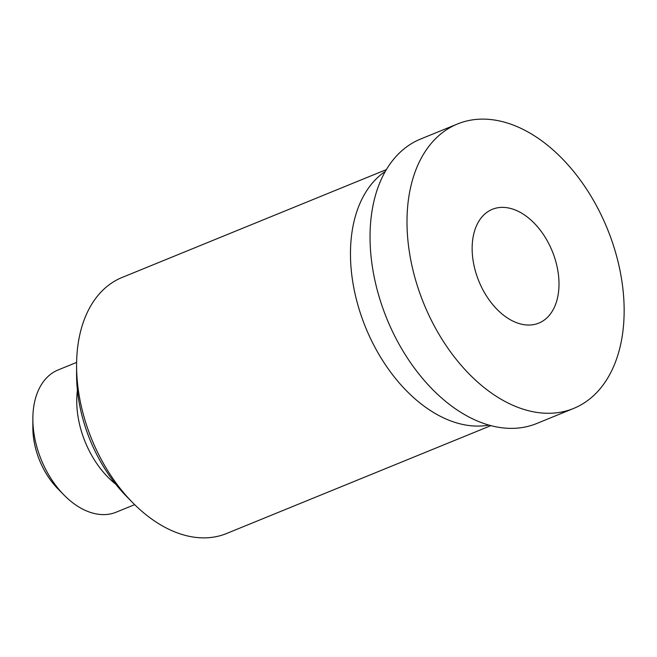 <?xml version="1.0" encoding="UTF-8"?>
<svg xmlns="http://www.w3.org/2000/svg" width="657" height="657" viewBox="0 0 657 657"><rect width="100%" height="100%" fill="white"/><g stroke="black" fill="none" stroke-linecap="round" stroke-linejoin="round"><path stroke-width="0.99" d="M134.669 504.65L116.182 512.189A76.812 49.554 -112.2 0 1 91.66 512.788A76.812 49.554 -112.2 0 1 63.975 495L57.857 488.767A61.742 39.831 -112.2 0 1 32.85 427.493L32.858 418.772A76.812 49.554 -112.2 0 1 58.12 369.957L76.614 362.409M63.975 495A76.812 49.554 -112.2 0 1 32.858 418.772M115.714 484.16A76.812 49.554 -112.2 0 1 77.411 390.307M490.878 425.629L226.558 533.517A138.266 89.196 -112.2 0 1 182.424 534.584A138.266 89.196 -112.2 0 1 132.583 502.564L126.358 496.216A122.908 79.283 -112.2 0 1 76.573 374.252L76.582 365.349A138.266 89.196 -112.2 0 1 122.054 277.484L386.373 169.596M132.583 502.564A138.266 89.196 -112.2 0 1 76.582 365.349M488.898 425.087A138.266 89.196 -112.2 0 1 456.311 422.796A138.266 89.196 -112.2 0 1 357.835 304.848A138.266 89.196 -112.2 0 1 385.339 171.37M573.627 408.44L536.679 423.527A153.631 99.108 -112.2 0 1 487.642 424.718A153.631 99.108 -112.2 0 1 375.673 283.791A153.631 99.108 -112.2 0 1 420.562 139.054L457.518 123.968A153.631 99.108 -112.2 0 1 506.547 122.777A153.631 99.108 -112.2 0 1 618.516 263.703A153.631 99.108 -112.2 0 1 573.627 408.44A153.631 99.108 -112.2 0 1 524.598 409.631A153.631 99.108 -112.2 0 1 412.629 268.705A153.631 99.108 -112.2 0 1 457.518 123.968M519.178 323.581A61.454 39.642 -112.2 0 1 474.395 267.21A61.454 39.642 -112.2 0 1 492.348 209.312A61.454 39.642 -112.2 0 1 511.959 208.836A61.454 39.642 -112.2 0 1 556.75 265.206A61.454 39.642 -112.2 0 1 538.797 323.104A61.454 39.642 -112.2 0 1 519.178 323.581"/></g></svg>

